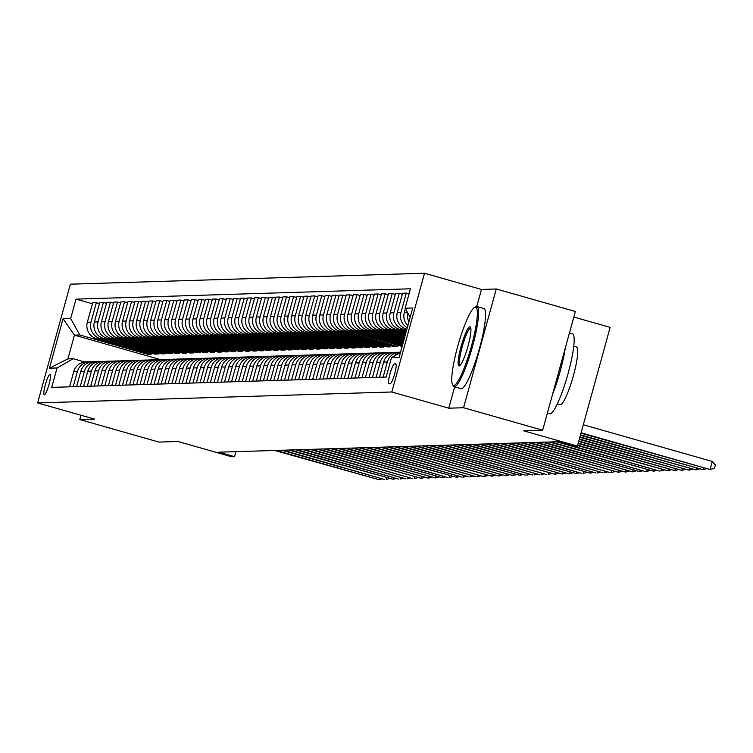 <?xml version="1.0" encoding="UTF-8"?>
<svg xmlns="http://www.w3.org/2000/svg" width="753" height="753" viewBox="0 0 753 753"><rect width="100%" height="100%" fill="white"/><g stroke="black" fill="none" stroke-linecap="round" stroke-linejoin="round"><path stroke-width="1.13" d="M44.371 394.76A10.664 1.722 -74.1 0 0 48.926 384.698A10.664 1.722 -74.1 0 0 50.112 374.232A10.664 1.722 -74.1 0 0 50.027 374.222A10.664 1.722 -74.1 0 0 45.462 384.284A10.664 1.722 -74.1 0 0 44.276 394.751A10.664 1.722 -74.1 0 0 44.371 394.76M424.523 273.245L70.358 284.182L37.65 402.93L391.814 391.993L424.523 273.245L481.478 289.444L476.771 306.509M454.643 386.844L448.769 408.192L463.556 407.731L496.265 288.983L481.478 289.444M496.265 288.983L575.367 311.478L542.659 430.227L523.646 430.81L577.429 446.105L610.137 327.357L573.833 317.041M81.004 415.251L79.809 419.581L158.911 442.077L177.934 441.484L231.717 456.789L234.531 456.695L235.924 451.668M463.556 407.731L542.659 430.227M577.429 446.105L574.614 446.2L558.792 441.7L218.718 452.195L234.531 456.695M395.702 363.868L394.468 363.906A10.335 1.666 -74.1 0 0 390.054 373.657A10.335 1.666 -74.1 0 0 388.896 383.795A10.335 1.666 -74.1 0 0 388.981 383.804L390.223 383.766A10.335 1.666 -74.1 0 0 394.638 374.015A10.335 1.666 -74.1 0 0 395.796 363.878A10.335 1.666 -74.1 0 0 395.702 363.868L395.871 363.915M410.159 317.295L405.114 308.212L410.46 288.794L76.025 299.12L92.421 303.779M405.114 308.212L412.719 307.977L399.109 357.402L391.504 357.637L400.445 352.526M160.502 359.614L74.443 335.141L67.902 358.889L73.248 358.72L57.059 367.963L51.712 387.381L386.157 377.055L391.504 357.637M57.059 367.963L49.453 368.198L63.064 318.773L70.669 318.538L76.025 299.12M448.769 408.192L391.814 391.993M79.809 419.581L94.605 419.12L37.65 402.93M73.248 358.72L84.778 362.005M406.874 329.212L406.394 329.08A13.328 13.14 -91.8 0 1 397.273 312.646L402.62 293.228L406.281 293.115L409.058 293.896M406.601 330.2L403.015 329.183A13.328 13.14 -91.8 0 1 393.894 312.749L399.241 293.331L402.347 294.216M406.3 331.273L399.344 329.296A13.328 13.14 -91.8 0 1 390.233 312.862L395.579 293.444L399.241 293.331M406.036 332.261L395.965 329.4A13.328 13.14 -91.8 0 1 386.844 312.966L392.2 293.548L395.306 294.432M405.735 333.334L392.304 329.513A13.328 13.14 -91.8 0 1 383.183 313.079L388.529 293.661L392.2 293.548M405.462 334.323L388.925 329.616A13.328 13.14 -91.8 0 1 379.804 313.182L385.15 293.764L388.256 294.649M405.17 335.396L385.263 329.729A13.328 13.14 -91.8 0 1 376.142 313.295L381.489 293.877L385.15 293.764M404.898 336.384L381.884 329.833A13.328 13.14 -91.8 0 1 372.763 313.399L378.11 293.981L381.216 294.865M404.606 337.448L378.213 329.946A13.328 13.14 -91.8 0 1 369.092 313.512L374.448 294.094L378.11 293.981M404.333 338.436L374.834 330.049A13.328 13.14 -91.8 0 1 365.713 313.615L371.06 294.197L374.175 295.082M404.032 339.509L371.173 330.162A13.328 13.14 -91.8 0 1 362.052 313.728L367.398 294.31L371.06 294.197M403.768 340.497L367.793 330.266A13.328 13.14 -91.8 0 1 358.673 313.832L364.019 294.414L367.125 295.298M403.467 341.57L364.132 330.379A13.328 13.14 -91.8 0 1 355.011 313.945L360.358 294.527L364.019 294.414M403.194 342.559L360.743 330.492A13.328 13.14 -91.8 0 1 351.632 314.048L356.978 294.63L360.085 295.515M402.902 343.632L357.082 330.605A13.328 13.14 -91.8 0 1 347.961 314.161L353.317 294.743L356.978 294.63M402.629 344.62L353.703 330.708A13.328 13.14 -91.8 0 1 344.582 314.265L349.929 294.856L353.044 295.731M402.337 345.693L350.041 330.821A13.328 13.14 -91.8 0 1 340.921 314.377L346.267 294.969L349.929 294.856M402.121 346.465L346.662 330.925A13.328 13.14 -91.8 0 1 337.542 314.49L342.888 295.072L345.994 295.957M394.628 345.721L394.356 346.709L397.735 346.606L343.001 331.038A13.328 13.14 -91.8 0 1 333.88 314.603L339.226 295.185L342.888 295.072M394.356 346.709L339.612 331.141A13.328 13.14 -91.8 0 1 330.492 314.707L335.847 295.289L338.954 296.174M387.579 345.938L387.315 346.926L390.694 346.822L335.951 331.254A13.328 13.14 -91.8 0 1 326.83 314.82L332.186 295.402L335.847 295.289M387.315 346.926L332.572 331.358A13.328 13.14 -91.8 0 1 323.451 314.923L328.797 295.505L331.913 296.39M380.538 346.154L380.265 347.142L383.644 347.039L328.91 331.471A13.328 13.14 -91.8 0 1 319.79 315.036L325.136 295.618L328.797 295.505M380.265 347.142L325.531 331.574A13.328 13.14 -91.8 0 1 316.411 315.14L321.757 295.722L324.863 296.607M373.497 346.371L373.224 347.359L376.604 347.255L321.87 331.687A13.328 13.14 -91.8 0 1 312.749 315.253L318.095 295.835L321.757 295.722M373.224 347.359L318.481 331.791A13.328 13.14 -91.8 0 1 309.361 315.356L314.716 295.938L317.822 296.823M366.447 346.587L366.174 347.575L369.563 347.472L314.82 331.904A13.328 13.14 -91.8 0 1 305.699 315.469L311.055 296.051L314.716 295.938M366.174 347.575L311.441 332.007A13.328 13.14 -91.8 0 1 302.32 315.573L307.666 296.155L310.782 297.04M359.407 346.804L359.134 347.792L362.513 347.688L307.779 332.12A13.328 13.14 -91.8 0 1 298.659 315.686L304.005 296.268L307.666 296.155M359.134 347.792L304.4 332.224A13.328 13.14 -91.8 0 1 295.28 315.789L300.626 296.371L303.732 297.256M352.366 347.02L352.093 348.008L355.472 347.905L300.739 332.337A13.328 13.14 -91.8 0 1 291.618 315.902L296.964 296.484L300.626 296.371M352.093 348.008L297.35 332.45A13.328 13.14 -91.8 0 1 288.23 316.006L293.585 296.588L296.691 297.473M345.316 347.237L345.043 348.225L348.432 348.121L293.689 332.562A13.328 13.14 -91.8 0 1 284.568 316.119L289.914 296.701L293.585 296.588M345.043 348.225L290.31 332.666A13.328 13.14 -91.8 0 1 281.189 316.222L286.535 296.814L289.651 297.689M338.276 347.462L338.003 348.451L341.382 348.338L286.648 332.779A13.328 13.14 -91.8 0 1 277.528 316.335L282.874 296.927L286.535 296.814M338.003 348.451L283.269 332.882A13.328 13.14 -91.8 0 1 274.148 316.439L279.495 297.03L282.601 297.915M331.235 347.679L330.962 348.667L334.341 348.564L279.598 332.995A13.328 13.14 -91.8 0 1 270.487 316.561L275.833 297.143L279.495 297.03M330.962 348.667L276.219 333.099A13.328 13.14 -91.8 0 1 267.099 316.665L272.454 297.247L275.56 298.132M324.185 347.895L323.912 348.884L327.301 348.78L272.558 333.212A13.328 13.14 -91.8 0 1 263.437 316.778L268.783 297.36L272.454 297.247M323.912 348.884L269.179 333.315A13.328 13.14 -91.8 0 1 260.058 316.881L265.404 297.463L268.51 298.348M317.145 348.112L316.872 349.1L320.251 348.997L265.517 333.428A13.328 13.14 -91.8 0 1 256.397 316.994L261.743 297.576L265.404 297.463M316.872 349.1L262.138 333.532A13.328 13.14 -91.8 0 1 253.017 317.098L258.364 297.68L261.47 298.565M310.104 348.328L309.831 349.317L313.21 349.213L258.467 333.645A13.328 13.14 -91.8 0 1 249.347 317.211L254.702 297.793L258.364 297.68M309.831 349.317L255.088 333.748A13.328 13.14 -91.8 0 1 245.967 317.314L251.314 297.896L254.429 298.781M303.054 348.545L302.781 349.533L306.17 349.43L251.427 333.861A13.328 13.14 -91.8 0 1 242.306 317.427L247.652 298.009L251.314 297.896M302.781 349.533L248.048 333.965A13.328 13.14 -91.8 0 1 238.927 317.531L244.273 298.113L247.379 298.997M296.014 348.761L295.741 349.75L299.12 349.646L244.386 334.078A13.328 13.14 -91.8 0 1 235.265 317.644L240.612 298.226L244.273 298.113M295.741 349.75L241.007 334.181A13.328 13.14 -91.8 0 1 231.886 317.747L237.233 298.329L240.339 299.214M288.973 348.978L288.7 349.966L292.079 349.863L237.336 334.294A13.328 13.14 -91.8 0 1 228.215 317.86L233.571 298.442L237.233 298.329M288.7 349.966L233.957 334.407A13.328 13.14 -91.8 0 1 224.836 317.964L230.183 298.546L233.298 299.43M281.923 349.194L281.65 350.183L285.029 350.079L230.296 334.52A13.328 13.14 -91.8 0 1 221.175 318.077L226.521 298.659L230.183 298.546M281.65 350.183L226.917 334.624A13.328 13.14 -91.8 0 1 217.796 318.18L223.142 298.762L226.248 299.647M274.883 349.42L274.61 350.409L277.989 350.296L223.255 334.737A13.328 13.14 -91.8 0 1 214.134 318.293L219.481 298.885L223.142 298.762M274.61 350.409L219.867 334.84A13.328 13.14 -91.8 0 1 210.755 318.397L216.102 298.988L219.208 299.873M267.833 349.637L267.569 350.625L270.948 350.522L216.205 334.953A13.328 13.14 -91.8 0 1 207.084 318.51L212.44 299.101L216.102 298.988M267.569 350.625L212.826 335.057A13.328 13.14 -91.8 0 1 203.705 318.623L209.052 299.205L212.167 300.089M260.792 349.853L260.519 350.842L263.898 350.738L209.165 335.17A13.328 13.14 -91.8 0 1 200.044 318.735L205.39 299.317L209.052 299.205M260.519 350.842L205.785 335.273A13.328 13.14 -91.8 0 1 196.665 318.839L202.011 299.421L205.117 300.306M253.752 350.07L253.479 351.058L256.858 350.954L202.124 335.386A13.328 13.14 -91.8 0 1 193.003 318.952L198.35 299.534L202.011 299.421M253.479 351.058L198.736 335.49A13.328 13.14 -91.8 0 1 189.615 319.056L194.971 299.638L198.077 300.522M246.702 350.286L246.429 351.274L249.817 351.171L195.074 335.603A13.328 13.14 -91.8 0 1 185.953 319.168L191.309 299.75L194.971 299.638M246.429 351.274L191.695 335.706A13.328 13.14 -91.8 0 1 182.574 319.272L187.921 299.854L191.036 300.739M239.661 350.503L239.388 351.491L242.767 351.387L188.034 335.819A13.328 13.14 -91.8 0 1 178.913 319.385L184.259 299.967L187.921 299.854M239.388 351.491L184.654 335.923A13.328 13.14 -91.8 0 1 175.534 319.488L180.88 300.071L183.986 300.955M232.621 350.719L232.348 351.707L235.727 351.604L180.993 336.036A13.328 13.14 -91.8 0 1 171.872 319.601L177.219 300.183L180.88 300.071M232.348 351.707L177.604 336.139A13.328 13.14 -91.8 0 1 168.484 319.705L173.839 300.287L176.946 301.172M225.571 350.936L225.298 351.924L228.686 351.82L173.943 336.252A13.328 13.14 -91.8 0 1 164.822 319.818L170.169 300.4L173.839 300.287M225.298 351.924L170.564 336.356A13.328 13.14 -91.8 0 1 161.443 319.921L166.79 300.503L169.905 301.388M218.53 351.152L218.257 352.14L221.636 352.037L166.902 336.478A13.328 13.14 -91.8 0 1 157.782 320.034L163.128 300.616L166.79 300.503M218.257 352.14L163.523 336.582A13.328 13.14 -91.8 0 1 154.403 320.138L159.749 300.72L162.855 301.605M211.489 351.369L211.217 352.357L214.596 352.253L159.862 336.695A13.328 13.14 -91.8 0 1 150.741 320.251L156.087 300.833L159.749 300.72M211.217 352.357L156.473 336.798A13.328 13.14 -91.8 0 1 147.353 320.354L152.708 300.946L155.815 301.821M204.44 351.595L204.167 352.583L207.555 352.479L152.812 336.911A13.328 13.14 -91.8 0 1 143.691 320.467L149.038 301.059L152.708 300.946M204.167 352.583L149.433 337.015A13.328 13.14 -91.8 0 1 140.312 320.58L145.658 301.162L148.774 302.047M197.399 351.811L197.126 352.799L200.505 352.696L145.771 337.128A13.328 13.14 -91.8 0 1 136.651 320.693L141.997 301.275L145.658 301.162M197.126 352.799L142.392 337.231A13.328 13.14 -91.8 0 1 133.272 320.797L138.618 301.379L141.724 302.264M190.358 352.028L190.085 353.016L193.465 352.912L138.721 337.344A13.328 13.14 -91.8 0 1 129.61 320.91L134.956 301.492L138.618 301.379M190.085 353.016L135.342 337.448A13.328 13.14 -91.8 0 1 126.222 321.013L131.577 301.595L134.683 302.48M183.308 352.244L183.035 353.232L186.424 353.129L131.681 337.56A13.328 13.14 -91.8 0 1 122.56 321.126L127.906 301.708L131.577 301.595M183.035 353.232L128.302 337.664A13.328 13.14 -91.8 0 1 119.181 321.23L124.527 301.812L127.633 302.697M176.268 352.46L175.995 353.449L179.374 353.345L124.64 337.777A13.328 13.14 -91.8 0 1 115.52 321.343L120.866 301.925L124.527 301.812M175.995 353.449L121.261 337.881A13.328 13.14 -91.8 0 1 112.141 321.446L117.487 302.028L120.593 302.913M169.227 352.677L168.954 353.665L172.333 353.562L117.59 337.993A13.328 13.14 -91.8 0 1 108.47 321.559L113.825 302.141L117.487 302.028M168.954 353.665L114.211 338.097A13.328 13.14 -91.8 0 1 105.091 321.663L110.437 302.245L113.552 303.13M162.177 352.893L161.904 353.882L165.284 353.778L110.55 338.21A13.328 13.14 -91.8 0 1 101.429 321.776L106.775 302.358L110.437 302.245M161.904 353.882L107.171 338.313A13.328 13.14 -91.8 0 1 98.05 321.879L103.396 302.461L106.502 303.346M155.137 353.11L154.864 354.098L158.243 353.995L103.509 338.426A13.328 13.14 -91.8 0 1 94.389 321.992L99.735 302.574L103.396 302.461M154.864 354.098L100.121 338.539A13.328 13.14 -91.8 0 1 91.009 322.096L96.356 302.678L99.462 303.563M148.087 353.326L147.823 354.315L151.202 354.211L96.459 338.652A13.328 13.14 -91.8 0 1 87.339 322.209L92.694 302.791L96.356 302.678M147.823 354.315L79.79 334.972L74.443 335.141L63.064 318.773M408.888 321.879A13.328 13.14 -91.8 0 1 407.797 313.05M407.862 325.625A13.328 13.14 -91.8 0 1 404.314 312.42L405.359 308.645M407.26 327.809A13.328 13.14 -91.8 0 1 400.935 312.533L406.281 293.115M393.734 356.357A13.328 13.14 -91.8 0 1 400.474 352.442M383.136 377.14L387.324 361.948A13.328 13.14 -91.8 0 1 400.53 352.235M379.474 377.253L383.663 362.071A13.328 13.14 -91.8 0 1 395.899 352.338L399.57 352.225M376.095 377.366L380.274 362.174A13.328 13.14 -91.8 0 1 394.214 352.498M372.434 377.479L376.613 362.287A13.328 13.14 -91.8 0 1 388.859 352.555L392.52 352.442M369.045 377.582L373.234 362.391A13.328 13.14 -91.8 0 1 387.174 352.724M365.384 377.695L369.572 362.504A13.328 13.14 -91.8 0 1 381.818 352.771L385.48 352.658M362.005 377.799L366.193 362.607A13.328 13.14 -91.8 0 1 380.124 352.941M358.343 377.912L362.522 362.72A13.328 13.14 -91.8 0 1 374.768 352.988L378.43 352.875M354.964 378.015L359.143 362.824A13.328 13.14 -91.8 0 1 373.083 353.157M351.303 378.128L355.482 362.937A13.328 13.14 -91.8 0 1 367.728 353.213L371.389 353.091M347.914 378.232L352.103 363.04A13.328 13.14 -91.8 0 1 366.043 353.373M344.253 378.345L348.441 363.153A13.328 13.14 -91.8 0 1 360.687 353.43L364.348 353.317M340.874 378.448L345.062 363.257A13.328 13.14 -91.8 0 1 358.993 353.59M337.212 378.561L341.391 363.37A13.328 13.14 -91.8 0 1 353.637 353.646L357.299 353.534M333.833 378.665L338.012 363.473A13.328 13.14 -91.8 0 1 351.952 353.806M330.162 378.778L334.351 363.586A13.328 13.14 -91.8 0 1 346.596 353.863L350.258 353.75M326.783 378.881L330.972 363.69A13.328 13.14 -91.8 0 1 344.912 354.023M401.669 345.505L401.396 346.493M323.122 378.994L327.31 363.803A13.328 13.14 -91.8 0 1 339.556 354.079L343.217 353.966M319.743 379.098L323.922 363.906A13.328 13.14 -91.8 0 1 337.862 354.239M316.081 379.211L320.26 364.019A13.328 13.14 -91.8 0 1 332.506 354.296L336.167 354.183M312.702 379.324L316.881 364.132A13.328 13.14 -91.8 0 1 330.821 354.456M309.031 379.437L313.22 364.245A13.328 13.14 -91.8 0 1 325.465 354.512L329.127 354.399M305.652 379.54L309.841 364.348A13.328 13.14 -91.8 0 1 323.781 354.672M301.991 379.653L306.179 364.461A13.328 13.14 -91.8 0 1 318.425 354.729L322.086 354.616M298.612 379.757L302.791 364.565A13.328 13.14 -91.8 0 1 316.731 354.898M294.95 379.87L299.129 364.678A13.328 13.14 -91.8 0 1 311.375 354.945L315.036 354.832M291.571 379.973L295.75 364.781A13.328 13.14 -91.8 0 1 309.69 355.115M287.9 380.086L292.089 364.894A13.328 13.14 -91.8 0 1 304.334 355.162L307.996 355.049M284.521 380.19L288.71 364.998A13.328 13.14 -91.8 0 1 302.65 355.331M280.86 380.303L285.048 365.111A13.328 13.14 -91.8 0 1 297.284 355.388L300.955 355.275M277.481 380.406L281.66 365.214A13.328 13.14 -91.8 0 1 295.6 355.548M273.819 380.519L277.998 365.327A13.328 13.14 -91.8 0 1 290.244 355.604L293.905 355.491M270.431 380.623L274.619 365.431A13.328 13.14 -91.8 0 1 288.559 355.764M266.769 380.736L270.958 365.544A13.328 13.14 -91.8 0 1 283.203 355.821L286.865 355.708M263.39 380.839L267.579 365.647A13.328 13.14 -91.8 0 1 281.518 355.981M259.729 380.952L263.917 365.76A13.328 13.14 -91.8 0 1 276.153 356.037L279.824 355.924M256.349 381.056L260.529 365.864A13.328 13.14 -91.8 0 1 274.469 356.197M252.688 381.169L256.867 365.977A13.328 13.14 -91.8 0 1 269.113 356.254L272.774 356.141M249.299 381.282L253.488 366.09A13.328 13.14 -91.8 0 1 267.428 356.414M245.638 381.394L249.827 366.203A13.328 13.14 -91.8 0 1 262.072 356.47L265.734 356.357M242.259 381.498L246.447 366.306A13.328 13.14 -91.8 0 1 260.378 356.63M238.597 381.611L242.777 366.419A13.328 13.14 -91.8 0 1 255.022 356.687L258.693 356.574M235.218 381.715L239.398 366.523A13.328 13.14 -91.8 0 1 253.337 356.856M231.557 381.827L235.736 366.636A13.328 13.14 -91.8 0 1 247.982 356.903L251.643 356.79M228.168 381.931L232.357 366.739A13.328 13.14 -91.8 0 1 246.297 357.073M224.507 382.044L228.696 366.852A13.328 13.14 -91.8 0 1 240.941 357.12L244.603 357.007M221.128 382.148L225.316 366.956A13.328 13.14 -91.8 0 1 239.247 357.289M217.466 382.26L221.646 367.069A13.328 13.14 -91.8 0 1 233.891 357.346L237.553 357.233M214.087 382.364L218.266 367.172A13.328 13.14 -91.8 0 1 232.206 357.506M210.426 382.477L214.605 367.285A13.328 13.14 -91.8 0 1 226.851 357.562L230.512 357.449M207.037 382.58L211.226 367.389A13.328 13.14 -91.8 0 1 225.166 357.722M203.376 382.693L207.564 367.502A13.328 13.14 -91.8 0 1 219.81 357.779L223.472 357.666M199.997 382.797L204.185 367.605A13.328 13.14 -91.8 0 1 218.116 357.939M196.335 382.91L200.514 367.718A13.328 13.14 -91.8 0 1 212.76 357.995L216.422 357.882M192.956 383.013L197.135 367.822A13.328 13.14 -91.8 0 1 211.075 358.155M189.285 383.126L193.474 367.935A13.328 13.14 -91.8 0 1 205.72 358.212L209.381 358.099M185.906 383.23L190.095 368.048A13.328 13.14 -91.8 0 1 204.035 358.372M182.245 383.352L186.433 368.161A13.328 13.14 -91.8 0 1 198.679 358.428L202.341 358.315M178.866 383.456L183.045 368.264A13.328 13.14 -91.8 0 1 196.985 358.588M175.204 383.569L179.383 368.377A13.328 13.14 -91.8 0 1 191.629 358.644L195.291 358.532M171.825 383.672L176.004 368.481A13.328 13.14 -91.8 0 1 189.944 358.814M168.154 383.785L172.343 368.594A13.328 13.14 -91.8 0 1 184.589 358.861L188.25 358.748M164.775 383.889L168.964 368.697A13.328 13.14 -91.8 0 1 182.904 359.03M161.114 384.002L165.302 368.81A13.328 13.14 -91.8 0 1 177.548 359.077L181.209 358.965M157.735 384.105L161.914 368.914A13.328 13.14 -91.8 0 1 175.854 359.247M154.073 384.218L158.252 369.026A13.328 13.14 -91.8 0 1 170.498 359.303L174.159 359.19M150.694 384.322L154.873 369.13A13.328 13.14 -91.8 0 1 168.813 359.463M147.023 384.435L151.212 369.243A13.328 13.14 -91.8 0 1 163.457 359.52L167.119 359.407M143.644 384.538L147.833 369.346A13.328 13.14 -91.8 0 1 161.773 359.68M139.983 384.651L144.171 369.459A13.328 13.14 -91.8 0 1 156.408 359.736L160.078 359.623M136.604 384.755L140.783 369.563A13.328 13.14 -91.8 0 1 154.723 359.896M132.942 384.868L137.121 369.676A13.328 13.14 -91.8 0 1 149.367 359.953L153.028 359.84M129.554 384.971L133.742 369.779A13.328 13.14 -91.8 0 1 147.682 360.113M125.892 385.084L130.081 369.892A13.328 13.14 -91.8 0 1 142.326 360.169L145.988 360.056M122.513 385.188L126.702 370.005A13.328 13.14 -91.8 0 1 140.642 360.329M118.852 385.301L123.04 370.118A13.328 13.14 -91.8 0 1 135.276 360.386L138.947 360.273M115.473 385.414L119.652 370.222A13.328 13.14 -91.8 0 1 133.592 360.546M111.811 385.527L115.99 370.335A13.328 13.14 -91.8 0 1 128.236 360.602L131.897 360.489M108.423 385.63L112.611 370.438A13.328 13.14 -91.8 0 1 126.551 360.772M104.761 385.743L108.95 370.551A13.328 13.14 -91.8 0 1 121.195 360.819L124.857 360.706M101.382 385.847L105.571 370.655A13.328 13.14 -91.8 0 1 119.501 360.988M97.721 385.96L101.9 370.768A13.328 13.14 -91.8 0 1 114.145 361.035L117.807 360.922M94.341 386.063L98.521 370.871A13.328 13.14 -91.8 0 1 112.461 361.205M90.68 386.176L94.859 370.984A13.328 13.14 -91.8 0 1 107.105 361.261L110.766 361.148M87.292 386.28L91.48 371.088A13.328 13.14 -91.8 0 1 105.42 361.421M83.63 386.393L87.819 371.201A13.328 13.14 -91.8 0 1 100.064 361.478L103.726 361.365M80.251 386.496L84.44 371.304A13.328 13.14 -91.8 0 1 98.37 361.638M76.59 386.609L80.769 371.417A13.328 13.14 -91.8 0 1 93.014 361.694L96.676 361.581M73.21 386.713L77.39 371.521A13.328 13.14 -91.8 0 1 91.329 361.854M70.669 318.538L79.79 334.972M69.549 386.826L73.728 371.634A13.328 13.14 -91.8 0 1 85.974 361.911L89.635 361.798M49.453 368.198L67.902 358.889M581.1 432.796L710.117 469.486L580.987 433.21M583.302 424.777L712.319 461.467L710.117 469.486L714.465 468.262L715.35 465.053L712.319 461.467M580.525 434.858L703.067 469.703L580.412 435.272M706.21 468.827L703.067 469.703L703.518 468.055M579.961 436.919L696.026 469.928L579.848 437.333M699.17 469.044L696.026 469.928L696.478 468.281M579.396 438.98L688.976 470.145L579.283 439.394M692.12 469.26L688.976 470.145L689.437 468.498M578.831 441.042L681.936 470.361L578.718 441.446M685.079 469.477L681.936 470.361L682.387 468.714M453.748 385.489A40.662 6.561 -74.1 0 0 471.416 346.126A40.662 6.561 -74.1 0 0 475.322 307.186A40.662 6.561 -74.1 0 0 474.475 307.459A40.662 6.561 -74.1 0 0 458.229 344.545A40.662 6.561 -74.1 0 0 452.534 384.632A40.662 6.561 -74.1 0 0 453.748 385.489M474.475 307.459L475.67 306.772A41.669 6.721 105.9 0 1 476.536 306.49A41.669 6.721 105.9 0 1 476.884 306.537A41.669 6.721 105.9 0 1 472.244 347.415A41.669 6.721 105.9 0 1 454.436 386.722A41.669 6.721 105.9 0 1 454.087 386.684A41.669 6.721 105.9 0 1 453.184 385.847L452.534 384.632M459.142 365.911A20.331 3.285 105.9 0 1 461.1 346.446A20.331 3.285 105.9 0 1 469.928 326.764A20.331 3.285 105.9 0 1 470.54 327.188A20.331 3.285 105.9 0 1 467.698 347.237A20.331 3.285 105.9 0 1 459.565 365.779A20.331 3.285 105.9 0 1 459.142 365.911M470.804 328.026A19.333 3.116 -74.1 0 0 470.776 328.016A19.333 3.116 -74.1 0 0 470.616 327.997A19.333 3.116 -74.1 0 0 462.351 346.229A19.333 3.116 -74.1 0 0 460.196 365.205A19.333 3.116 -74.1 0 0 460.224 365.214M572.092 333.664A41.669 6.721 105.9 0 1 572.44 333.701A41.669 6.721 105.9 0 1 567.8 374.589A41.669 6.721 105.9 0 1 549.991 413.896A41.669 6.721 105.9 0 1 549.643 413.858A41.669 6.721 105.9 0 1 549.323 413.708M565.268 348.15A41.669 6.721 105.9 0 1 552.486 394.563M576.271 346.964A29.998 4.838 105.9 0 1 576.525 347.001A29.998 4.838 105.9 0 1 573.184 376.434A29.998 4.838 105.9 0 1 560.364 404.738A29.998 4.838 105.9 0 1 560.11 404.709A29.998 4.838 105.9 0 1 559.884 404.596M483.501 308.466A41.669 6.721 105.9 0 1 483.84 308.514A41.669 6.721 105.9 0 1 479.209 349.401A41.669 6.721 105.9 0 1 461.401 388.708A41.669 6.721 105.9 0 1 461.052 388.661A41.669 6.721 105.9 0 1 460.732 388.52M578.257 443.093L674.895 470.578L578.144 443.508M678.029 469.693L674.895 470.578L675.347 468.931M577.692 445.155L667.845 470.794L577.579 445.569M670.989 469.91L667.845 470.794L668.306 469.147M557.822 441.729L659.393 471.058L556.42 441.766M663.948 470.126L660.805 471.011L661.256 469.364M550.782 441.945L653.764 471.227L549.37 441.992M656.898 470.343L653.764 471.227L654.216 469.58M543.741 442.162L645.312 471.491L542.329 442.209M649.858 470.569L646.714 471.444L647.175 469.797M536.691 442.378L639.673 471.66L535.289 442.425M642.817 470.785L639.673 471.66L640.125 470.013M529.651 442.595L632.633 471.886L528.239 442.642M635.767 471.002L632.633 471.886L633.085 470.239M522.61 442.811L625.583 472.103L521.198 442.858M628.727 471.218L625.583 472.103L626.044 470.456M515.56 443.028L618.542 472.319L514.158 443.075M621.686 471.434L618.542 472.319L618.994 470.672M508.52 443.253L610.09 472.583L507.108 443.291M614.636 471.651L611.502 472.536L611.954 470.889M501.479 443.47L603.049 472.799L500.067 443.508M607.596 471.867L604.452 472.752L604.904 471.105M494.429 443.686L596 473.016L493.027 443.724M600.555 472.084L597.411 472.969L597.863 471.322M487.389 443.903L590.371 473.185L485.977 443.95M593.505 472.3L590.371 473.185L590.823 471.538M480.339 444.119L581.918 473.449L478.936 444.166M586.465 472.517L583.321 473.402L583.773 471.755M473.298 444.336L576.28 473.618L471.886 444.383M579.424 472.743L576.28 473.618L576.732 471.971M466.258 444.552L569.24 473.844L464.846 444.599M572.374 472.959L569.24 473.844L569.692 472.197M459.208 444.769L562.19 474.061L457.805 444.816M565.334 473.176L562.19 474.061L562.642 472.413M452.167 444.985L555.149 474.277L450.755 445.032M558.293 473.392L555.149 474.277L555.601 472.63M445.127 445.211L546.697 474.541L443.715 445.249M551.243 473.609L548.099 474.494L548.56 472.846M438.077 445.428L539.647 474.757L436.674 445.465M544.203 473.825L541.059 474.71L541.511 473.063M431.036 445.644L532.606 474.974L429.624 445.682M537.153 474.042L534.018 474.927L534.47 473.279M423.995 445.861L525.566 475.19L422.584 445.908M530.112 474.258L526.968 475.143L527.429 473.496M416.946 446.077L519.928 475.359L415.543 446.124M523.071 474.475L519.928 475.359L520.379 473.712M409.905 446.294L512.887 475.576L408.493 446.341M516.021 474.701L512.887 475.576L513.339 473.929M402.864 446.51L505.837 475.802L401.453 446.557M508.981 474.917L505.837 475.802L506.298 474.155M395.814 446.727L498.797 476.018L394.412 446.774M501.94 475.134L498.797 476.018L499.248 474.371M388.774 446.943L491.756 476.235L387.362 446.99M494.89 475.35L491.756 476.235L492.208 474.588M381.733 447.169L483.304 476.489L380.321 447.207M487.85 475.567L484.706 476.451L485.167 474.804M374.683 447.386L476.254 476.715L373.281 447.423M480.809 475.783L477.666 476.668L478.117 475.021M367.643 447.602L469.213 476.931L366.231 447.64M473.759 476L470.625 476.884L471.077 475.237M360.602 447.819L462.173 477.148L359.19 447.856M466.719 476.216L463.575 477.101L464.027 475.454M353.552 448.035L456.534 477.317L352.15 448.082M459.678 476.433L456.534 477.317L456.986 475.67M346.512 448.251L448.082 477.581L345.1 448.299M452.628 476.658L449.494 477.534L449.946 475.887M339.462 448.468L442.444 477.76L338.059 448.515M445.588 476.875L442.444 477.76L442.896 476.103M332.421 448.684L435.403 477.976L331.009 448.732M438.547 477.091L435.403 477.976L435.855 476.329M325.381 448.901L428.363 478.193L323.969 448.948M431.497 477.308L428.363 478.193L428.815 476.545M318.331 449.127L421.313 478.409L316.928 449.165M424.457 477.524L421.313 478.409L421.765 476.762M311.29 449.343L412.86 478.673L309.878 449.381M417.416 477.741L414.272 478.626L414.724 476.978M304.25 449.56L405.82 478.889L302.838 449.597M410.366 477.957L407.222 478.842L407.684 477.195M297.2 449.776L398.77 479.106L295.797 449.814M403.326 478.174L400.182 479.059L400.634 477.411M290.159 449.993L393.141 479.275L288.747 450.04M396.276 478.39L393.141 479.275L393.593 477.628M283.119 450.209L384.689 479.539L281.707 450.256M389.235 478.616L386.091 479.492L386.553 477.844M276.069 450.426L379.051 479.708L274.666 450.473M382.195 478.833L379.051 479.708L379.503 478.061M406.394 329.08L406.912 329.061M399.344 329.296L403.015 329.183M392.304 329.513L395.965 329.4M385.263 329.729L388.925 329.616M378.213 329.946L381.884 329.833M371.173 330.162L374.834 330.049M364.132 330.379L367.793 330.266M357.082 330.605L360.743 330.492M350.041 330.821L353.703 330.708M343.001 331.038L346.662 330.925M335.951 331.254L339.612 331.141M328.91 331.471L332.572 331.358M321.87 331.687L325.531 331.574M314.82 331.904L318.481 331.791M307.779 332.12L311.441 332.007M300.739 332.337L304.4 332.224M293.689 332.562L297.35 332.45M286.648 332.779L290.31 332.666M279.598 332.995L283.269 332.882M272.558 333.212L276.219 333.099M265.517 333.428L269.179 333.315M258.467 333.645L262.138 333.532M251.427 333.861L255.088 333.748M244.386 334.078L248.048 333.965M237.336 334.294L241.007 334.181M230.296 334.52L233.957 334.407M223.255 334.737L226.917 334.624M216.205 334.953L219.867 334.84M209.165 335.17L212.826 335.057M202.124 335.386L205.785 335.273M195.074 335.603L198.736 335.49M188.034 335.819L191.695 335.706M180.993 336.036L184.654 335.923M173.943 336.252L177.604 336.139M166.902 336.478L170.564 336.356M159.862 336.695L163.523 336.582M152.812 336.911L156.473 336.798M145.771 337.128L149.433 337.015M138.721 337.344L142.392 337.231M131.681 337.56L135.342 337.448M124.64 337.777L128.302 337.664M117.59 337.993L121.261 337.881M110.55 338.21L114.211 338.097M103.509 338.426L107.171 338.313M96.459 338.652L100.121 338.539M404.314 312.42L407.401 312.326M383.663 362.071L387.324 361.948M397.273 312.646L400.935 312.533M376.613 362.287L380.274 362.174M390.233 312.862L393.894 312.749M369.572 362.504L373.234 362.391M383.183 313.079L386.844 312.966M362.522 362.72L366.193 362.607M376.142 313.295L379.804 313.182M355.482 362.937L359.143 362.824M369.092 313.512L372.763 313.399M348.441 363.153L352.103 363.04M362.052 313.728L365.713 313.615M341.391 363.37L345.062 363.257M355.011 313.945L358.673 313.832M334.351 363.586L338.012 363.473M347.961 314.161L351.632 314.048M327.31 363.803L330.972 363.69M340.921 314.377L344.582 314.265M320.26 364.019L323.922 363.906M333.88 314.603L337.542 314.49M313.22 364.245L316.881 364.132M326.83 314.82L330.492 314.707M306.179 364.461L309.841 364.348M319.79 315.036L323.451 314.923M299.129 364.678L302.791 364.565M312.749 315.253L316.411 315.14M292.089 364.894L295.75 364.781M305.699 315.469L309.361 315.356M285.048 365.111L288.71 364.998M298.659 315.686L302.32 315.573M277.998 365.327L281.66 365.214M291.618 315.902L295.28 315.789M270.958 365.544L274.619 365.431M284.568 316.119L288.23 316.006M263.917 365.76L267.579 365.647M277.528 316.335L281.189 316.222M256.867 365.977L260.529 365.864M270.487 316.561L274.148 316.439M249.827 366.203L253.488 366.09M263.437 316.778L267.099 316.665M242.777 366.419L246.447 366.306M256.397 316.994L260.058 316.881M235.736 366.636L239.398 366.523M249.347 317.211L253.017 317.098M228.696 366.852L232.357 366.739M242.306 317.427L245.967 317.314M221.646 367.069L225.316 366.956M235.265 317.644L238.927 317.531M214.605 367.285L218.266 367.172M228.215 317.86L231.886 317.747M207.564 367.502L211.226 367.389M221.175 318.077L224.836 317.964M200.514 367.718L204.185 367.605M214.134 318.293L217.796 318.18M193.474 367.935L197.135 367.822M207.084 318.51L210.755 318.397M186.433 368.161L190.095 368.048M200.044 318.735L203.705 318.623M179.383 368.377L183.045 368.264M193.003 318.952L196.665 318.839M172.343 368.594L176.004 368.481M185.953 319.168L189.615 319.056M165.302 368.81L168.964 368.697M178.913 319.385L182.574 319.272M158.252 369.026L161.914 368.914M171.872 319.601L175.534 319.488M151.212 369.243L154.873 369.13M164.822 319.818L168.484 319.705M144.171 369.459L147.833 369.346M157.782 320.034L161.443 319.921M137.121 369.676L140.783 369.563M150.741 320.251L154.403 320.138M130.081 369.892L133.742 369.779M143.691 320.467L147.353 320.354M123.04 370.118L126.702 370.005M136.651 320.693L140.312 320.58M115.99 370.335L119.652 370.222M129.61 320.91L133.272 320.797M108.95 370.551L112.611 370.438M122.56 321.126L126.222 321.013M101.9 370.768L105.571 370.655M115.52 321.343L119.181 321.23M94.859 370.984L98.521 370.871M108.47 321.559L112.141 321.446M87.819 371.201L91.48 371.088M101.429 321.776L105.091 321.663M80.769 371.417L84.44 371.304M94.389 321.992L98.05 321.879M73.728 371.634L77.39 371.521M87.339 322.209L91.009 322.096M396.125 364.377L394.468 363.906M572.44 333.701L569.475 332.864M573.739 346.201L576.525 347.001M483.84 308.514L476.884 306.537M461.052 388.661L454.087 386.684M557.324 403.909L560.11 404.709M549.643 413.858L547.346 413.209"/></g></svg>
